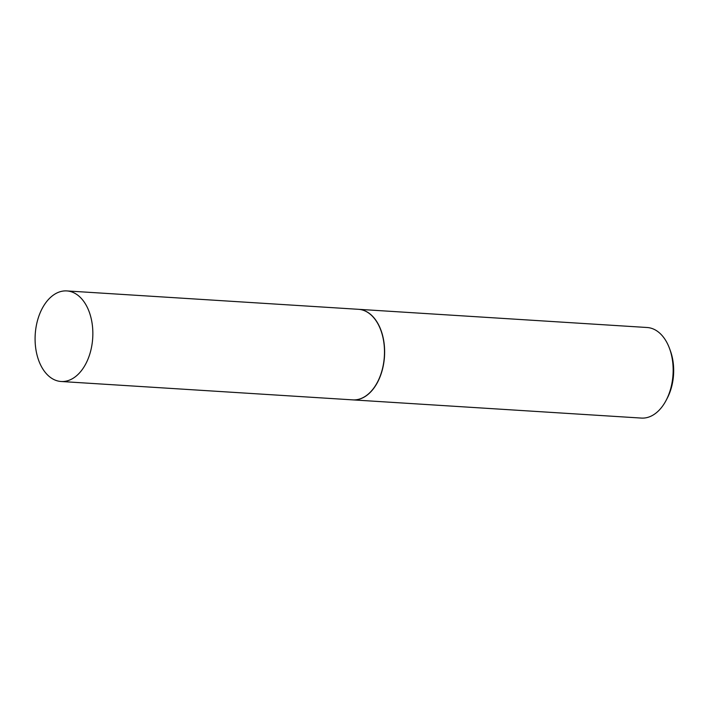 <?xml version="1.0" encoding="UTF-8"?>
<svg xmlns="http://www.w3.org/2000/svg" width="709" height="709" viewBox="0 0 709 709"><rect width="100%" height="100%" fill="white"/><g stroke="black" fill="none" stroke-linecap="round" stroke-linejoin="round"><path stroke-width="1.06" d="M70.262 291.47A45.376 28.803 93.6 0 1 92.489 340.737A45.376 28.803 93.6 0 1 61.116 381.495A45.376 28.803 93.6 0 1 57.686 380.946A45.376 28.803 93.6 0 1 35.45 331.67A45.376 28.803 93.6 0 1 66.823 290.92A45.376 28.803 93.6 0 1 70.262 291.47M66.823 290.92L358.462 309.31A45.376 28.803 93.6 0 1 361.891 309.851A45.376 28.803 93.6 0 1 384.127 359.126A45.376 28.803 93.6 0 1 352.754 399.876L61.116 381.495M358.532 309.31A45.376 28.803 93.6 0 1 358.612 309.319A45.376 28.803 93.6 0 1 362.042 309.86A45.376 28.803 93.6 0 1 384.269 359.135A45.376 28.803 93.6 0 1 352.896 399.885A45.376 28.803 93.6 0 1 352.825 399.885M358.612 309.319L647.131 327.505A45.376 28.803 93.6 0 1 650.561 328.054A45.376 28.803 93.6 0 1 669.518 348.456A45.376 28.803 93.6 0 1 666.256 400.106A45.376 28.803 93.6 0 1 641.423 418.08L352.896 399.885M669.518 348.456L670.342 350.707A41.53 26.366 93.6 0 1 667.364 397.988L666.256 400.106"/></g></svg>
